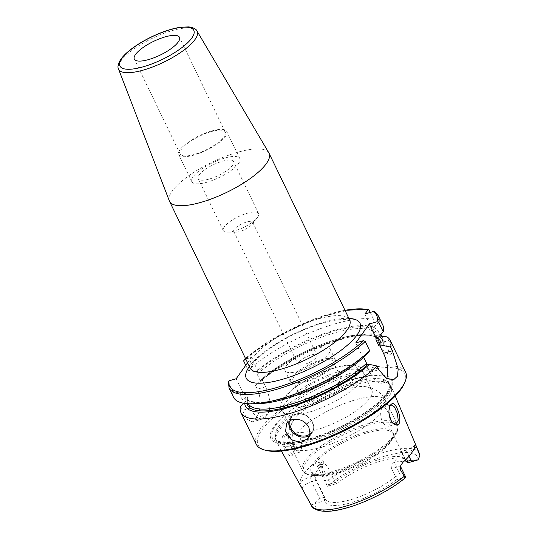 <?xml version="1.0" encoding="UTF-8"?>
<svg xmlns="http://www.w3.org/2000/svg" width="538" height="538" viewBox="0 0 538 538"><rect width="100%" height="100%" fill="white"/><g stroke="black" fill="none" stroke-linecap="round" stroke-linejoin="round"><path stroke-width="0.4" stroke-dasharray="2.69 2.02" d="M252.174 224.151A10.525 3.194 -25.8 0 0 252.685 222.187A10.525 3.194 -25.8 0 0 244.232 222.833A10.525 3.194 -25.8 0 0 234.245 229.383A10.525 3.194 -25.8 0 0 233.727 231.347A10.525 3.194 -25.8 0 0 235.906 232.174A10.525 3.194 -25.8 0 0 251.986 224.407A10.525 3.194 -25.8 0 0 252.174 224.151M257.655 217.197A19.63 5.958 -25.8 0 0 258.61 213.532A19.63 5.958 -25.8 0 0 238.347 216.713A19.63 5.958 -25.8 0 0 223.263 230.62A19.63 5.958 -25.8 0 0 227.325 232.16A19.63 5.958 -25.8 0 0 257.298 217.668A19.63 5.958 -25.8 0 0 257.655 217.197M232.55 165.267A19.63 5.958 154.2 0 1 213.922 177.473A19.63 5.958 154.2 0 1 198.166 178.69A19.63 5.958 154.2 0 1 213.243 164.783A19.63 5.958 154.2 0 1 233.512 161.602A19.63 5.958 154.2 0 1 232.55 165.267M268.865 152.893A55.266 16.765 -25.8 0 0 237.036 152.456A55.266 16.765 -25.8 0 0 169.376 200.99M245.779 359.068L251.36 357.434L247.561 362.76M210.782 131.776A25.071 7.606 -25.8 0 0 180.169 153.962A25.071 7.606 -25.8 0 0 206.047 149.9A25.071 7.606 -25.8 0 0 225.308 132.14A25.071 7.606 -25.8 0 0 210.782 131.776M211.286 131.064A26.644 8.083 -25.8 0 0 178.751 154.648A26.644 8.083 -25.8 0 0 206.256 150.331A26.644 8.083 -25.8 0 0 226.727 131.454A26.644 8.083 -25.8 0 0 211.286 131.064M224.386 158.159A26.644 8.083 -25.8 0 0 191.844 181.743A26.644 8.083 -25.8 0 0 219.356 177.426A26.644 8.083 -25.8 0 0 239.827 158.549A26.644 8.083 -25.8 0 0 224.386 158.159M298.556 362.417A10.525 3.194 -25.8 0 0 298.039 364.381A10.525 3.194 -25.8 0 0 308.906 362.673A10.525 3.194 -25.8 0 0 316.996 355.221A10.525 3.194 -25.8 0 0 308.543 355.867A10.525 3.194 -25.8 0 0 298.556 362.417M330.345 483.803C328.422 484.388 327.44 485.222 327.386 486.298L336.734 483.575L335.248 482.371L330.345 483.803L322.154 466.87L327.064 465.437L335.248 482.371A44.741 13.571 -25.8 0 1 379.72 459.338A44.741 13.571 -25.8 0 1 403.877 458.08L406.277 459.607A46.261 14.035 154.2 0 1 408.463 462.653M327.386 486.298A7.579 2.3 154.2 0 1 327.272 486.224L326.142 481.994C323.708 477.125 322.222 472.189 321.684 467.199C322.813 466.332 323.365 464.267 323.338 460.992L319.935 463.588A7.579 2.3 -25.8 0 0 317.702 466.54A7.579 2.3 -25.8 0 0 317.763 466.755A7.579 2.3 -25.8 0 0 322.154 466.87A3.948 1.822 73.7 0 0 319.787 464.852A3.948 1.822 73.7 0 0 319.256 465.256A11.527 3.497 154.2 0 1 312.477 464.765L319.155 462.33C320.567 460.972 321.959 460.521 323.338 460.992M418.127 459.721A56.786 17.229 -25.8 0 0 384.677 456.177A56.786 17.229 -25.8 0 0 327.272 486.224L317.763 466.755L316.297 465.417L323.889 463.655L319.256 465.256M315.113 503.514C316.257 500.898 317.81 499.277 319.754 498.645L324.663 497.213L324.454 500.791L315.113 503.514A7.579 2.3 154.2 0 0 314.791 503.723A56.786 17.229 -25.8 0 0 348.241 507.267A56.786 17.229 -25.8 0 0 405.645 477.219L405.82 477.381M388.994 413.48L384.952 407.596L383.238 407.293L381.946 408.295L380.655 413.614A52.637 15.972 154.2 0 1 330.191 444.368A52.637 15.972 154.2 0 1 290.957 446.479L302.605 470.575A52.637 15.972 154.2 0 1 305.174 460.743A52.637 15.972 154.2 0 1 366.882 423.991A52.637 15.972 154.2 0 1 397.387 424.758A52.637 15.972 154.2 0 1 356.95 462.048A52.637 15.972 154.2 0 1 302.605 470.575C304.111 473.312 307.003 474.893 311.3 475.303L315.396 475.478A51.85 15.73 154.2 0 1 306.411 461.718A51.85 15.73 154.2 0 1 367.198 425.518A51.85 15.73 154.2 0 1 393.278 437.824A51.85 15.73 154.2 0 1 315.396 475.478L321.314 475.357A45.4 13.773 154.2 0 1 313.452 463.312A45.4 13.773 154.2 0 1 366.674 431.61A45.4 13.773 154.2 0 1 389.512 442.391A45.4 13.773 154.2 0 1 321.314 475.357C315.974 475.283 312.968 474.321 312.302 472.485A44.741 13.571 154.2 0 1 314.481 464.126A44.741 13.571 154.2 0 1 366.929 432.888A44.741 13.571 154.2 0 1 392.861 433.541A44.741 13.571 154.2 0 1 358.49 465.235A44.741 13.571 154.2 0 1 312.302 472.485L325.087 498.934A44.741 13.571 -25.8 0 1 324.663 497.213L316.478 480.279L311.569 481.712L319.754 498.645M303.681 491.483L310.749 503.581C311.556 504.758 312.908 504.805 314.791 503.723M405.309 460.125L402.256 453.81L407.158 452.377L409.021 456.244M400.393 475.128C402.35 474.617 404.058 475.289 405.524 477.145L396.183 479.869L395.484 476.56L400.393 475.128L396.573 467.226L391.664 468.659L395.484 476.56A44.741 13.571 -25.8 0 1 353.486 498.84A44.741 13.571 -25.8 0 1 325.087 498.934M286.485 449.324L292.215 454.395L294.199 451.994L294.259 444.227L290.157 437.058L285.907 435.699L284.461 436.715C283.022 439.728 283.694 443.931 286.485 449.324L285.167 450.232C279.336 441.12 281.878 430.124 289.323 436.345C293.896 441.416 295.389 447.031 293.788 453.198C291.731 457.69 288.852 456.701 285.167 450.232M354.165 385.316A63.746 19.341 -25.8 0 0 275.819 440.145A63.746 19.341 -25.8 0 0 276.465 442.007A63.746 19.341 -25.8 0 0 342.134 431.395A63.746 19.341 -25.8 0 0 391.234 386.526A63.746 19.341 -25.8 0 0 390.178 384.858A63.746 19.341 -25.8 0 0 354.165 385.316M312.477 464.765A61.11 18.541 -25.8 0 0 299.975 482.29A11.527 3.497 154.2 0 1 311.199 476.547L314.952 475.457A44.741 13.571 154.2 0 1 323.002 464.16M301.919 488.289L299.975 482.29M292.578 434.354L293.943 433.339L296.041 433.527L299.888 437.085L301.946 443.332L301.529 449.365L299.39 452.31L297.581 451.873L295.853 450.01L292.719 443.527L291.744 439.553L292.578 434.354M392.875 423.278L389.902 419.163L389.72 406.466M380.655 413.614L381.005 417.777L382.215 421.389L384.145 424.26L386.439 425.962L388.846 426.224L391.052 420.763M293.432 420.581A44.741 13.571 154.2 0 1 345.887 389.344A44.741 13.571 154.2 0 1 366.143 386.748A44.741 13.571 154.2 0 1 371.812 389.996A44.741 13.571 154.2 0 1 337.44 421.691A44.741 13.571 154.2 0 1 291.253 428.947A44.741 13.571 154.2 0 1 292.221 422.478A44.741 13.571 154.2 0 1 293.432 420.581M370.245 312.45L373.567 319.323L372.269 326.835L371.543 327.85L373.466 327.286L379.626 321.623L374.656 311.811M364.858 314.017L371.543 327.85M379.673 335.988L377.562 335.752L375.638 336.317L376.365 335.302L380.938 334.575M375.638 336.317L379.048 343.372A21.056 9.724 73.7 0 0 390.474 354.293C393.244 353.089 392.679 348.503 388.766 340.534L386.997 336.875M381.738 336.223L390.474 354.293M376.365 335.302A76.053 23.073 -25.8 0 0 365.517 333.997A76.053 23.073 -25.8 0 0 259.988 380.359L262.14 379.734L261.589 380.359L260.204 380.554L257.198 374.347L258.052 371.267L255.893 371.892L248.146 370.285L245.745 365.315M379.169 336.573A76.053 23.073 -25.8 0 0 377.562 335.752M380.891 334.562A82.906 25.151 -25.8 0 0 371.798 333.869A82.906 25.151 -25.8 0 0 342.168 339.162A82.906 25.151 -25.8 0 0 255.516 385.531L259.988 380.359M378.826 336.976A76.053 23.073 -25.8 0 0 373.466 327.286M372.269 326.835A76.053 23.073 -25.8 0 0 255.893 371.892M382.834 325.127A82.906 25.151 -25.8 0 0 379.626 321.623M258.052 371.267L251.36 357.434M228.347 381.597L232.947 391.59L240.701 393.204L244.79 391.745L247.796 397.959L246.942 401.039L250.358 408.1A21.056 9.724 73.7 0 0 263.008 418.84A21.056 9.724 73.7 0 0 265.839 416.688L267.527 414.321A21.056 9.724 73.7 0 0 265.55 386.788L262.14 379.734M236.169 378.745L242.853 392.572M240.325 406.842L247.473 419.445L252.295 421.96L254.669 419.949A82.906 25.151 154.2 0 1 256.357 417.575C260.311 412.639 262.107 398.772 257.292 389.196L255.516 385.531M246.942 401.039L244.79 401.671L243.458 403.211M244.79 401.671A76.053 23.073 -25.8 0 0 244.75 403.419M232.947 391.59A82.906 25.151 -25.8 0 0 233.559 397.286M373.567 319.323A82.906 25.151 -25.8 0 0 248.146 370.285M363.701 357.373L362.599 357.01L365.315 355.921M240.701 393.204A76.053 23.073 -25.8 0 0 258.253 403.668M355.786 342.921L362.599 357.01L363.217 356.533A73.693 22.354 -25.8 0 1 287.379 397.4A73.693 22.354 -25.8 0 1 242.82 392.585M366.439 364.952L369.976 372.269A21.056 9.724 73.7 0 0 382.626 383.009A21.056 9.724 73.7 0 0 386.647 378.577M405.625 372.262A82.906 25.151 -25.8 0 0 357.582 371.052A82.906 25.151 -25.8 0 0 256.35 444.422M391.664 468.659C390.87 466.412 391.133 464.576 392.451 463.157A44.741 13.571 154.2 0 0 400.507 451.859L404.784 450.367A3.948 1.822 73.7 0 0 404.253 450.77L400.507 451.859C400.702 451.16 401.287 451.806 402.256 453.81M327.064 465.437L323.889 463.655M314.952 475.457C314.918 476.5 315.423 478.107 316.478 480.279M406.076 461.712A44.741 13.571 -25.8 0 0 405.645 459.99A44.741 13.571 -25.8 0 0 403.877 458.08M396.183 479.869A46.261 14.035 154.2 0 1 351.617 502.532A46.261 14.035 154.2 0 1 324.454 500.791M336.734 483.575A46.261 14.035 154.2 0 1 406.277 459.607M294.017 376.62A22.26 6.752 154.2 0 1 315.147 362.78A22.26 6.752 154.2 0 1 333.022 361.401A22.26 6.752 154.2 0 1 315.914 377.172A22.26 6.752 154.2 0 1 292.934 380.776A22.26 6.752 154.2 0 1 294.017 376.62M301.663 392.424A22.26 6.752 -25.8 0 0 300.574 396.58A22.26 6.752 -25.8 0 0 323.553 392.975A22.26 6.752 -25.8 0 0 340.662 377.205A22.26 6.752 -25.8 0 0 322.787 378.584A22.26 6.752 -25.8 0 0 301.663 392.424M315.537 348.557A25.004 7.586 154.2 0 1 330.029 348.92A25.004 7.586 154.2 0 1 310.823 366.627A25.004 7.586 154.2 0 1 285.012 370.682A25.004 7.586 154.2 0 1 315.537 348.557M320.998 359.841A25.004 7.586 154.2 0 1 335.49 360.204A25.004 7.586 154.2 0 1 316.277 377.918A25.004 7.586 154.2 0 1 290.466 381.973A25.004 7.586 154.2 0 1 320.998 359.841M337.514 372.027A44.741 13.571 154.2 0 1 363.439 372.679A44.741 13.571 154.2 0 1 363.782 375.699A44.741 13.571 154.2 0 1 329.068 404.374A44.741 13.571 154.2 0 1 285.032 413.769A44.741 13.571 154.2 0 1 282.88 411.624A44.741 13.571 154.2 0 1 285.059 403.265A44.741 13.571 154.2 0 1 337.514 372.027M353.136 379.182A67.344 20.431 -25.8 0 0 271.071 439.102A67.344 20.431 -25.8 0 0 370.393 410.131A67.344 20.431 -25.8 0 0 353.136 379.182M404.596 382.908A81.588 24.755 -25.8 0 0 357.703 372.773A81.588 24.755 -25.8 0 0 276.243 415.074A81.588 24.755 -25.8 0 0 265.328 450.225M353.177 383.863A63.215 19.18 -25.8 0 0 275.476 438.241A63.215 19.18 -25.8 0 0 275.981 439.815A63.215 19.18 -25.8 0 0 341.247 429.566A63.215 19.18 -25.8 0 0 389.815 384.791A63.215 19.18 -25.8 0 0 388.893 383.412A63.215 19.18 -25.8 0 0 353.177 383.863M197.016 31.029A43.618 13.235 -25.8 0 0 171.891 30.686A43.618 13.235 -25.8 0 0 118.501 68.978M250.123 368.053A55.266 16.765 154.2 0 1 252.82 357.723A55.266 16.765 154.2 0 1 317.608 319.135A55.266 16.765 154.2 0 1 349.639 319.942M348.873 318.361A63.161 19.16 -25.8 0 0 294.831 333.506A63.161 19.16 -25.8 0 0 249.37 366.459A63.161 19.16 -25.8 0 0 249.356 366.472M344.986 310.325A81.588 24.755 -25.8 0 0 245.469 358.429M319.155 462.33A3.948 2.105 52.6 0 1 319.935 463.588L321.684 467.199M311.199 476.547A3.948 1.822 -106.3 0 0 311.569 481.712A7.579 2.3 -25.8 0 0 304.192 485.491A7.579 2.3 -25.8 0 0 302.282 488.343L304.031 491.954M415.154 444.906C412.397 447.212 408.941 449.035 404.784 450.367A3.948 1.822 73.7 0 1 407.158 452.377A7.579 2.3 -25.8 0 0 413.877 449.109M400.965 467.334A7.579 2.3 -25.8 0 0 396.573 467.226A3.948 1.822 -106.3 0 1 396.197 462.061A11.527 3.497 154.2 0 1 402.922 462.324M419.297 453.326A59.94 18.184 -25.8 0 0 384.441 452.189A59.94 18.184 -25.8 0 0 326.142 481.994M310.749 503.581A59.94 18.184 -25.8 0 0 311.381 505.491M390.447 419.526L389.902 419.163M292.221 422.478L289.908 427.71L288.845 432.122C288.086 437.038 288.792 441.819 290.957 446.479A52.637 15.972 154.2 0 1 291.744 439.553M296.041 433.527A52.637 15.972 154.2 0 1 355.235 399.895A52.637 15.972 154.2 0 1 385.739 400.662A52.637 15.972 154.2 0 1 384.952 407.596M309.612 435.336A13.161 10.968 -144.5 0 0 311.979 433.036A13.161 10.968 -144.5 0 0 310.439 419.028A13.161 10.968 -144.5 0 0 295.806 414.105A13.161 10.968 -144.5 0 0 290.554 417.757A13.161 10.968 -144.5 0 0 289.108 420.898M309.908 433.991A12.367 10.309 -144.5 0 0 307.38 416.553A12.367 10.309 -144.5 0 0 290.244 420.272M379.048 343.372L388.766 340.534M377.259 337.777A73.693 22.354 -25.8 0 0 325.692 343.822A73.693 22.354 -25.8 0 0 262.107 379.741M376.728 337.588A73.693 22.354 -25.8 0 0 334.649 331.112A73.693 22.354 -25.8 0 0 258.018 371.274M378.335 315.819A82.906 25.151 -25.8 0 0 375.12 312.316M265.55 386.788L257.292 389.196M267.527 414.321L256.357 417.575M250.358 408.1L242.093 410.507M265.839 416.688L254.669 419.949M246.915 401.052A73.693 22.354 -25.8 0 0 247.07 403.668M247.796 397.959A72.374 21.957 -25.8 0 0 248.226 403.433A72.374 21.957 -25.8 0 0 248.388 403.749M261.582 380.353C293.062 350.339 372.599 323.412 378.544 340.433A72.374 21.957 -25.8 0 0 329.202 341.717A72.374 21.957 -25.8 0 0 260.204 380.554M228.448 382.283A82.906 25.151 -25.8 0 0 229.06 387.979M369.068 310.016A82.906 25.151 -25.8 0 0 243.647 360.971M244.79 391.745A72.374 21.957 -25.8 0 0 245.22 397.226A72.374 21.957 -25.8 0 0 288.368 397.925M349.296 368.476A72.374 21.957 -25.8 0 0 363.567 357.104M376.23 337.891A72.374 21.957 -25.8 0 0 375.544 334.226A72.374 21.957 -25.8 0 0 326.203 335.504A72.374 21.957 -25.8 0 0 257.198 374.347M369.976 372.269L378.866 369.68M414.98 445.417A11.527 3.497 154.2 0 1 404.253 450.77M392.451 463.157L396.197 462.061M302.793 489.802L302.282 488.343A3.948 3.759 160.9 0 0 301.414 487.206M285.322 397.192A41.453 12.576 154.2 0 1 349.781 365.598A41.453 12.576 154.2 0 1 326.748 397.891A41.453 12.576 154.2 0 1 285.322 397.192M387.306 392.969A65.616 19.906 -25.8 0 0 352.477 379.747A65.616 19.906 -25.8 0 0 275.557 425.558A65.616 19.906 -25.8 0 0 310.386 438.779A65.616 19.906 -25.8 0 0 387.306 392.969M352.572 382.612A63.215 19.18 -25.8 0 0 275.382 438.564A63.215 19.18 -25.8 0 0 326.136 434.657A63.215 19.18 -25.8 0 0 386.129 395.349A63.215 19.18 -25.8 0 0 389.209 383.54A63.215 19.18 -25.8 0 0 352.572 382.612M251.986 224.407L257.298 217.668M235.906 232.174L227.325 232.16M258.61 213.532L233.512 161.602M223.263 230.62L198.166 178.69M250.298 368.691L252.524 364.266C254.629 361.28 258.025 357.831 262.712 353.91C271.515 346.707 282.416 339.949 295.409 333.641C311.684 325.974 325.867 321.361 337.958 319.807C345.786 319.37 349.814 319.592 350.03 320.48M225.308 132.14L179.463 37.31M180.169 153.962L134.325 59.133M239.827 158.549L226.727 131.454M191.844 181.743L178.751 154.648M233.727 231.347L298.039 364.381M252.685 222.187L316.996 355.221M294.199 451.994L293.788 453.198M290.157 437.058L289.323 436.345M395.242 396.062L391.234 386.526M281.455 451.073L276.465 442.007M292.221 454.402L299.39 452.31M285.907 435.686L293.943 433.339M389.451 407.044L389.989 405.753M392.471 422.935L393.305 423.702M388.846 426.224L396.015 424.132M383.238 407.293L391.281 404.953M366.143 386.748L371.677 388.174L375.8 390.084C380.117 392.545 383.433 396.069 385.739 400.662L397.387 424.758C398.597 427.636 398.033 430.884 395.692 434.509L389.512 442.391C392.767 438.154 393.883 435.208 392.861 433.541L405.645 459.99M286.687 423.177L290.554 417.757C292.907 414.677 296.243 413.298 300.574 413.621C303.762 413.978 306.606 415.269 309.115 417.488C314.084 422.592 315.039 427.777 311.979 433.036L308.113 438.457M365.517 333.997L371.798 333.869M263.008 418.84L252.295 421.96M247.83 398.994L248.226 403.433L245.22 397.226C247.171 404.267 270.089 404.368 297.803 393.863C321.919 385.228 348.16 370.238 362.794 356.761M344.939 310.224L319.747 317.05L292.363 328.429L266.431 342.827L245.422 358.328M377.118 337.474L375.544 334.226L375.941 338.671M382.626 383.009L393.567 379.821M292.934 380.776L300.574 396.58M333.022 361.401L340.662 377.205M285.012 370.682L290.466 381.973M330.029 348.92L335.49 360.204M363.782 375.699C364.475 374.63 364.36 366.015 353.493 365.147C343.607 363.843 322.383 370.238 303.304 381.812C294.286 387.353 287.763 392.841 283.741 398.281C279.188 405.793 279.619 410.958 285.032 413.769M282.88 411.624L291.253 428.947M363.439 372.679L371.812 389.996M275.476 438.241L275.819 440.145M388.893 383.412L390.178 384.858M389.815 384.791L389.209 383.54C389.593 384.361 390.891 386.566 386.203 393.608C377.313 406.721 347.723 425.645 320.655 435.175C307.675 439.808 296.821 442.249 288.086 442.498C280.95 442.545 276.714 441.234 275.382 438.564L275.981 439.815"/><path stroke-width="0.81" d="M164.937 36.947A25.071 7.606 -25.8 0 0 134.325 59.133A25.071 7.606 -25.8 0 0 160.21 55.071A25.071 7.606 -25.8 0 0 179.463 37.31A25.071 7.606 -25.8 0 0 164.937 36.947M118.501 68.978L169.376 200.99A55.266 16.765 -25.8 0 0 169.544 201.373A55.266 16.765 -25.8 0 0 226.599 192.416A55.266 16.765 -25.8 0 0 269.061 153.263A55.266 16.765 -25.8 0 0 268.865 152.893L197.016 31.029C196.262 29.039 193.552 27.667 188.872 26.9L180.889 27.196C172.247 28.467 162.604 31.621 151.965 36.658C143.565 40.7 136.289 45.131 130.149 49.953C125.731 53.444 122.462 56.793 120.344 60C118.017 64.177 117.405 67.169 118.501 68.978A43.618 13.235 -25.8 0 0 153.155 66.779A43.618 13.235 -25.8 0 0 195.045 39.469A43.618 13.235 -25.8 0 0 197.016 31.029M247.561 362.76L236.169 378.745L229.074 380.817L228.347 381.597L229.06 387.979L233.559 397.286A82.906 25.151 -25.8 0 0 251.972 403.789A82.906 25.151 -25.8 0 0 369.727 350.763L365.228 341.455L363.52 340.662L355.786 342.921L369.297 323.977L377.03 321.724L378.732 322.511A82.906 25.151 -25.8 0 0 378.335 315.819L374.656 311.805L373.116 311.61L364.858 314.017L368.469 309.431L344.939 310.224M245.745 365.315L243.647 360.971L244.272 359.505L245.779 359.068M417.804 459.929L410.978 460.279L406.076 461.712L408.463 462.653L417.804 459.929A7.579 2.3 154.2 0 0 418.127 459.721L419.896 455.525L419.297 453.326L395.242 396.062M406.076 461.712L405.309 460.125M413.877 449.109A7.579 2.3 -25.8 0 0 416.351 446.567L419.896 455.525M404.287 476.298L400.124 469.324A7.579 2.3 -25.8 0 0 400.965 467.334L405.82 477.401C390.124 490.824 362.04 504.684 341.139 509.338C322.753 513.911 312.692 509.755 311.381 505.491A59.94 18.184 -25.8 0 0 348.819 505.249A59.94 18.184 -25.8 0 0 404.287 476.298L405.645 477.219M311.381 505.491L281.455 451.073M416.351 446.567C415.807 445 415.349 444.617 414.98 445.417A60.579 18.379 -25.8 0 1 402.922 462.324L400.817 465.363L400.124 469.324M415.154 444.906L414.98 445.417M390.447 419.526L393.305 423.702C399.095 426.795 401.045 423.547 399.149 413.957C396.042 403.957 392.989 401.22 389.989 405.753C388.443 409.754 388.591 414.347 390.447 419.526M389.72 406.466L391.281 404.959L394.455 406.977L397.387 413.5L398.255 420.534L396.015 424.119L392.875 423.278M391.052 420.763L388.994 413.48M291.838 419.674C299.081 418.201 304.75 420.716 308.839 427.219L310.009 433.117L308.113 438.457L300.379 442.653L291.166 439.559L285.543 431.415L286.687 423.177L291.838 419.674M344.986 310.325A81.588 24.755 -25.8 0 1 367.972 309.653L369.068 310.016L370.245 312.45M380.877 334.582L381.738 336.223M378.732 322.511L383.231 331.818L378.826 336.976L376.109 338.066L375.975 339.707L378.981 345.914L380.823 346.055L382.915 345.443L390.608 347.071A82.906 25.151 -25.8 0 0 390.211 340.372A82.906 25.151 -25.8 0 0 386.997 336.875L379.673 335.988M382.915 345.443A76.053 23.073 -25.8 0 0 379.169 336.573M383.231 331.818A82.906 25.151 -25.8 0 0 382.834 325.127L378.335 315.819M245.422 358.328L244.272 359.505A81.588 24.755 -25.8 0 1 245.469 358.429M243.458 403.211L240.325 406.842A82.906 25.151 -25.8 0 0 240.93 412.538A82.906 25.151 -25.8 0 0 297.951 410.904A82.906 25.151 -25.8 0 0 377.098 366.015L369.411 364.387L366.439 364.952L366.573 363.311L363.701 357.373M244.75 403.419A76.053 23.073 -25.8 0 0 292.948 406.244A76.053 23.073 -25.8 0 0 369.411 364.387M251.972 403.789L258.253 403.668A76.053 23.073 -25.8 0 0 365.315 355.921L369.727 350.763M369.297 323.977L376.109 338.066L375.941 338.671M386.647 378.577A21.056 9.724 73.7 0 0 383.486 353.332L379.949 346.015M390.608 347.071L392.377 350.736L398.201 369.048L397.421 376.237L393.567 379.821L385.914 378.127L378.866 369.68L377.098 366.015M240.93 412.538L256.35 444.422A82.906 25.151 -25.8 0 0 263.714 449.755A82.906 25.151 -25.8 0 0 341.933 430.985A82.906 25.151 -25.8 0 0 405.228 381.348A82.906 25.151 -25.8 0 0 405.625 372.262L390.211 340.372M263.714 449.755L265.328 450.225A81.588 24.755 -25.8 0 0 342.303 431.758A81.588 24.755 -25.8 0 0 404.596 382.908L405.228 381.348M191.804 38.043A40.996 12.435 154.2 0 1 128.057 69.281A40.996 12.435 154.2 0 1 150.828 37.344A40.996 12.435 154.2 0 1 191.804 38.043M249.356 366.472A63.161 19.16 -25.8 0 0 311.495 368.019A63.161 19.16 -25.8 0 0 348.873 318.361M350.03 320.48L349.639 319.942A55.266 16.765 154.2 0 1 307.178 359.088A55.266 16.765 154.2 0 1 250.123 368.053L250.298 368.691M229.074 380.817A81.588 24.755 -25.8 0 0 278.153 387.125A81.588 24.755 -25.8 0 0 363.52 340.662M377.03 321.724A81.588 24.755 -25.8 0 0 373.116 311.61M409.021 456.244L410.978 460.279M419.68 454.711A59.94 18.184 -25.8 0 0 419.297 453.326M289.108 420.898A13.161 10.968 -144.5 0 0 290.063 428.665A13.161 10.968 -144.5 0 0 309.612 435.336M290.244 420.272A12.367 10.309 -144.5 0 0 290.984 428.113A12.367 10.309 -144.5 0 0 309.908 433.991M380.823 346.055A73.693 22.354 -25.8 0 0 377.259 337.777M247.07 403.668A73.693 22.354 -25.8 0 0 294.959 404.778A73.693 22.354 -25.8 0 0 367.313 364.999M248.388 403.749A72.374 21.957 -25.8 0 0 298.079 401.98A72.374 21.957 -25.8 0 0 366.573 363.311M378.981 345.914A72.374 21.957 -25.8 0 0 378.544 340.433L377.118 337.474M229.06 387.979A82.906 25.151 -25.8 0 0 286.082 386.345A82.906 25.151 -25.8 0 0 365.228 341.455M288.368 397.925A72.374 21.957 -25.8 0 0 349.296 368.476M375.975 339.707A72.374 21.957 -25.8 0 0 376.23 337.891M383.486 353.332L392.377 350.736M349.639 319.942L269.061 153.263M250.123 368.053L169.544 201.373M400.965 467.334L400.817 465.363"/></g></svg>
